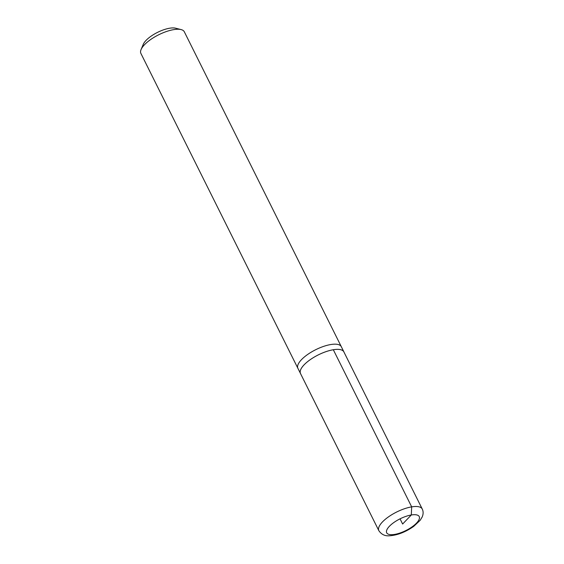 <?xml version="1.0" encoding="UTF-8"?>
<svg xmlns="http://www.w3.org/2000/svg" width="564" height="564" viewBox="0 0 564 564"><rect width="100%" height="100%" fill="white"/><g stroke="black" fill="none" stroke-linecap="round" stroke-linejoin="round"><path stroke-width="0.85" d="M344.075 352.296A24.252 8.728 153.5 0 0 343.899 351.88L184.301 31.767A24.252 8.728 153.5 0 0 181.114 29.589L175.623 28.2A19.599 7.057 153.5 0 0 169.651 28.221A19.599 7.057 153.5 0 0 143.263 44.33L141.07 49.561A24.252 8.728 153.5 0 0 140.887 53.411L297.905 368.334A24.252 8.728 -26.5 0 1 315.713 349.701A24.252 8.728 -26.5 0 1 341.319 346.691A24.252 8.728 153.5 0 0 315.713 349.701A24.252 8.728 153.5 0 0 297.905 368.334L300.492 373.523A24.252 8.728 153.5 0 0 300.725 373.911M181.114 29.589A24.252 8.728 153.5 0 0 173.726 29.624A24.252 8.728 153.5 0 0 141.07 49.561M343.899 351.88A24.252 8.728 153.5 0 0 333.331 349.729A24.252 8.728 153.5 0 0 309.573 360.135A24.252 8.728 153.5 0 0 300.492 373.523L378.839 530.661C381.398 534.404 384.852 536.124 389.188 535.8C397.211 535.314 405.375 532.183 413.673 526.409L420.194 520.276L422.189 516.976C423.409 514.093 423.43 511.442 422.246 509.017A24.252 8.728 153.5 0 0 411.678 506.867A24.252 8.728 153.5 0 0 387.919 517.273A24.252 8.728 153.5 0 0 378.839 530.661M422.246 509.017L343.871 351.894A24.224 8.721 153.5 0 0 333.317 349.743A24.224 8.721 153.5 0 0 309.587 360.135A24.224 8.721 153.5 0 0 300.52 373.502M333.317 349.743L411.678 506.867L411.304 514.974L402.633 524.026L400.045 518.838M394.617 534.411A18.182 6.542 153.5 0 0 417.226 522.327A18.182 6.542 153.5 0 0 411.304 514.974A18.182 6.542 153.5 0 0 388.695 527.058A18.182 6.542 153.5 0 0 394.617 534.411"/></g></svg>
